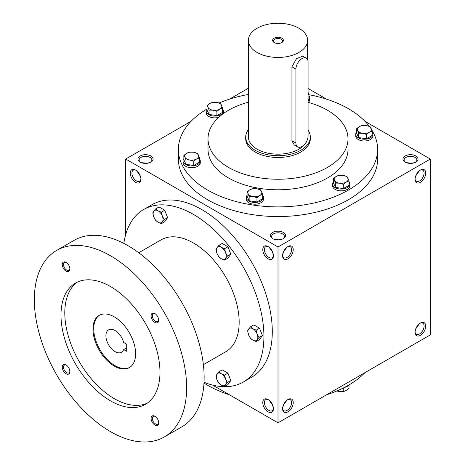 <?xml version="1.0" encoding="UTF-8"?>
<svg xmlns="http://www.w3.org/2000/svg" width="465" height="465" viewBox="0 0 465 465"><rect width="100%" height="100%" fill="white"/><g stroke="black" fill="none" stroke-linecap="round" stroke-linejoin="round"><path stroke-width="0.7" d="M140.866 178.2L139.378 174.02M139.14 174.16L136.501 170.638M140.924 178.763A6.371 3.679 60 0 1 139.622 181.24A6.371 3.679 60 0 1 133.252 177.56A6.371 3.679 60 0 1 133.252 170.202A6.371 3.679 60 0 1 136.042 170.306M145.51 163.401L149.875 162.599M145.51 163.122L141.145 162.599M272.676 238.621A7.539 4.354 0 0 0 283.336 238.621A7.539 4.354 0 0 0 283.336 232.465A7.539 4.354 0 0 0 272.676 232.465A7.539 4.354 0 0 0 272.676 238.621L272.676 238.621M282.889 238.859A6.371 3.679 0 0 0 284.377 236.493A6.371 3.679 0 0 0 278.006 232.814A6.371 3.679 0 0 0 271.63 236.493A6.371 3.679 0 0 0 273.124 238.859M273.362 254.692L271.874 250.513M282.65 254.692L284.132 250.513M405.166 162.128A7.539 4.354 0 0 0 415.832 162.128A7.539 4.354 0 0 0 415.832 155.973A7.539 4.354 0 0 0 405.166 155.973A7.539 4.354 0 0 0 405.166 162.128L405.166 162.128M415.385 162.366A6.371 3.679 0 0 0 416.873 160.001A6.371 3.679 0 0 0 410.496 156.321A6.371 3.679 0 0 0 404.126 160.001A6.371 3.679 0 0 0 405.614 162.366M415.14 178.2L416.628 174.02M416.628 327.011L415.14 331.19M284.132 403.504L282.65 407.689M271.874 403.504L273.362 407.689M410.496 163.401L414.861 162.599M410.496 163.122L406.137 162.599M278.006 239.894L282.365 239.091M278.006 239.615L273.641 239.091M212.674 385.107L278.006 422.825L430.299 334.899L430.299 159.047L364.967 121.33M278.006 422.825L278.006 246.973L125.713 159.047L125.713 234.488M125.713 159.047L191.039 121.33M229.425 99.167L248.391 88.222M140.18 162.128A7.539 4.354 0 0 0 150.84 162.128A7.539 4.354 0 0 0 150.84 155.973A7.539 4.354 0 0 0 140.18 155.973A7.539 4.354 0 0 0 140.18 162.128L140.18 162.128M371.704 129.863A99.609 57.509 180 0 1 377.615 149.375L377.615 159.047A99.609 57.509 180 0 1 278.006 216.556A99.609 57.509 180 0 1 178.391 159.047L178.391 149.375A99.609 57.509 180 0 1 206.966 109.06M326.581 99.167L308.08 88.49M278.006 246.973L430.299 159.047M415.071 179.269A7.539 4.354 120 0 0 420.401 182.35A7.539 4.354 120 0 0 425.731 173.114A7.539 4.354 120 0 0 420.401 170.039A7.539 4.354 120 0 0 415.071 179.269M425.731 326.11A7.539 4.354 -60 0 1 420.401 335.341A7.539 4.354 -60 0 1 415.071 332.266A7.539 4.354 -60 0 1 420.401 323.03A7.539 4.354 -60 0 1 425.731 326.11M282.575 255.767A7.539 4.354 120 0 0 287.905 258.842A7.539 4.354 120 0 0 293.235 249.612A7.539 4.354 120 0 0 287.905 246.531A7.539 4.354 120 0 0 282.575 255.767M293.235 402.603A7.539 4.354 -60 0 1 287.905 411.839A7.539 4.354 -60 0 1 282.575 408.758A7.539 4.354 -60 0 1 287.905 399.528A7.539 4.354 -60 0 1 293.235 402.603M135.611 170.039L135.611 170.039A7.539 4.354 60 0 1 140.941 179.269A7.539 4.354 60 0 1 135.611 182.35A7.539 4.354 60 0 1 130.281 173.114A7.539 4.354 60 0 1 135.611 170.039M268.107 246.531L268.107 246.531A7.539 4.354 60 0 1 273.437 255.767A7.539 4.354 60 0 1 268.107 258.842A7.539 4.354 60 0 1 262.777 249.612A7.539 4.354 60 0 1 268.107 246.531M268.107 411.839A7.539 4.354 -120 0 0 273.437 408.758A7.539 4.354 -120 0 0 268.107 399.528A7.539 4.354 -120 0 0 262.777 402.603A7.539 4.354 -120 0 0 268.107 411.839M308.08 102.335A69.994 40.414 180 0 1 327.5 110.252A69.994 40.414 180 0 1 348 138.826A69.994 40.414 180 0 1 278.006 179.24A69.994 40.414 180 0 1 208.006 138.826A69.994 40.414 180 0 1 248.391 102.207M310.312 137.065L310.312 138.826A32.306 18.652 180 0 1 278.006 157.478A32.306 18.652 180 0 1 245.7 138.826L245.7 137.065A32.306 18.652 0 0 0 255.163 150.253A32.306 18.652 0 0 0 290.369 154.299A32.306 18.652 0 0 0 310.312 137.065A32.306 18.652 0 0 0 308.08 130.258M348 138.826L348 149.375A69.994 40.414 180 0 1 278.006 189.79A69.994 40.414 180 0 1 208.006 149.375L208.006 138.826M308.946 94.709A99.609 57.509 180 0 1 348.442 108.711A99.609 57.509 180 0 1 369.274 126.341M377.615 149.375A99.609 57.509 180 0 1 278.006 206.884A99.609 57.509 180 0 1 178.391 149.375M219.114 102.992A99.609 57.509 180 0 1 248.391 94.465M364.967 372.622A99.609 57.509 180 0 1 326.581 394.779M229.425 394.779A99.609 57.509 180 0 1 203.99 383.061M287.475 399.795A6.371 3.679 -60 0 1 290.265 399.685A6.371 3.679 -60 0 1 291.584 402.603A6.371 3.679 -60 0 1 288.806 409.014A6.371 3.679 -60 0 1 283.894 410.723A6.371 3.679 -60 0 1 282.592 408.253M287.01 400.127L284.377 403.643M282.592 255.262A6.371 3.679 120 0 0 283.894 257.732A6.371 3.679 120 0 0 290.265 254.053A6.371 3.679 120 0 0 290.265 246.694A6.371 3.679 120 0 0 287.475 246.805M284.377 250.652L287.01 247.136M419.971 323.297A6.371 3.679 -60 0 1 422.761 323.192A6.371 3.679 -60 0 1 424.08 326.11A6.371 3.679 -60 0 1 421.296 332.522A6.371 3.679 -60 0 1 416.39 334.23A6.371 3.679 -60 0 1 415.082 331.76M419.506 323.634L416.873 327.151M415.082 178.763A6.371 3.679 120 0 0 416.39 181.24A6.371 3.679 120 0 0 422.761 177.56A6.371 3.679 120 0 0 422.761 170.202A6.371 3.679 120 0 0 419.971 170.306M416.873 174.16L419.506 170.638M268.538 399.795A6.371 3.679 -120 0 0 265.742 399.685A6.371 3.679 -120 0 0 264.765 404.794A6.371 3.679 -120 0 0 268.927 410.409A6.371 3.679 -120 0 0 272.118 410.723A6.371 3.679 -120 0 0 273.42 408.253M271.63 403.643L268.997 400.127M273.42 255.262A6.371 3.679 60 0 1 272.118 257.732A6.371 3.679 60 0 1 265.742 254.053A6.371 3.679 60 0 1 265.742 246.694A6.371 3.679 60 0 1 268.538 246.805M268.997 247.136L271.63 250.652M150.393 162.366A6.371 3.679 0 0 0 151.881 160.001A6.371 3.679 0 0 0 145.51 156.321A6.371 3.679 0 0 0 139.14 160.001A6.371 3.679 0 0 0 140.628 162.366M126.701 344.263L126.701 351.296L123.667 349.546A12.921 7.463 60 0 1 121.51 352.243A12.921 7.463 60 0 1 108.589 344.786A12.921 7.463 60 0 1 108.589 329.865A12.921 7.463 60 0 1 123.667 342.513L126.701 344.263M126.701 347.791L123.667 349.546M204.03 382.276A99.609 57.509 -120 0 0 243.288 382.038L251.664 377.202A99.609 57.509 -120 0 0 251.664 262.184A99.609 57.509 -120 0 0 152.055 204.67L143.679 209.506A99.609 57.509 -120 0 0 123.841 243.387M243.288 382.038A99.609 57.509 -120 0 0 243.288 267.02A99.609 57.509 -120 0 0 143.679 209.506M203.379 364.67L225.787 351.732A64.612 37.305 -120 0 0 225.787 277.123A64.612 37.305 -120 0 0 161.175 239.818L138.768 252.757M164.325 436.955L181.838 426.841A107.688 62.176 -120 0 0 181.838 302.494A107.688 62.176 -120 0 0 74.156 240.324L56.637 250.432A107.688 62.176 -120 0 0 40.135 336.724A107.688 62.176 -120 0 0 110.484 431.619A107.688 62.176 -120 0 0 164.325 436.955A107.688 62.176 -120 0 0 164.325 312.608A107.688 62.176 -120 0 0 56.637 250.432M110.484 400.847A69.994 40.414 -120 0 0 145.481 404.312A69.994 40.414 -120 0 0 145.481 323.489A69.994 40.414 -120 0 0 75.487 283.075A69.994 40.414 -120 0 0 64.757 339.165A69.994 40.414 -120 0 0 110.484 400.847M66.059 271.147A5.382 3.11 -120 0 0 69.866 268.95A5.382 3.11 -120 0 0 66.059 262.359A5.382 3.11 -120 0 0 62.252 264.556A5.382 3.11 -120 0 0 66.059 271.147M154.903 425.027A5.382 3.11 -120 0 0 158.71 422.83A5.382 3.11 -120 0 0 154.903 416.233A5.382 3.11 -120 0 0 151.096 418.436A5.382 3.11 -120 0 0 154.903 425.027M66.059 373.738A5.382 3.11 -120 0 0 69.866 371.535A5.382 3.11 -120 0 0 66.059 364.944A5.382 3.11 -120 0 0 62.252 367.141A5.382 3.11 -120 0 0 66.059 373.738M154.903 322.443A5.382 3.11 -120 0 0 158.71 320.246A5.382 3.11 -120 0 0 154.903 313.648A5.382 3.11 -120 0 0 151.096 315.845A5.382 3.11 -120 0 0 154.903 322.443M77.44 282.063A69.994 40.414 -120 0 0 69.093 338.7A69.994 40.414 -120 0 0 114.291 398.645A69.994 40.414 -120 0 0 147.335 403.12M114.291 366.112A30.155 17.408 -120 0 0 129.369 367.606A30.155 17.408 -120 0 0 129.369 332.789A30.155 17.408 -120 0 0 99.214 315.38A30.155 17.408 -120 0 0 94.593 339.543A30.155 17.408 -120 0 0 114.291 366.112M99.597 315.171A30.155 17.408 -120 0 0 95.459 339.45A30.155 17.408 -120 0 0 115.053 365.676A30.155 17.408 -120 0 0 129.741 367.379M155.229 313.852A4.511 2.604 -120 0 0 153.27 313.782A4.511 2.604 -120 0 0 152.578 317.397A4.511 2.604 -120 0 0 155.519 321.373A4.511 2.604 -120 0 0 157.775 321.594A4.511 2.604 -120 0 0 158.699 319.862M66.385 365.147A4.511 2.604 -120 0 0 64.426 365.077A4.511 2.604 -120 0 0 63.734 368.693A4.511 2.604 -120 0 0 66.681 372.663A4.511 2.604 -120 0 0 68.936 372.889A4.511 2.604 -120 0 0 69.855 371.157M155.229 416.437A4.511 2.604 -120 0 0 153.27 416.367A4.511 2.604 -120 0 0 152.578 419.982A4.511 2.604 -120 0 0 155.519 423.958A4.511 2.604 -120 0 0 157.775 424.179A4.511 2.604 -120 0 0 158.699 422.447M66.385 262.562A4.511 2.604 -120 0 0 64.426 262.493A4.511 2.604 -120 0 0 63.734 266.102A4.511 2.604 -120 0 0 66.681 270.078A4.511 2.604 -120 0 0 68.936 270.305A4.511 2.604 -120 0 0 69.855 268.572M256.174 341.572L252.879 340.177L250.461 338.27L248.589 334.841A6.998 4.04 -120 0 1 248.589 329.127L250.461 326.843L253.826 324.896L259.54 328.197L262.4 335.561L259.54 339.63L256.174 341.572L257.162 339.793A6.998 4.04 -120 0 0 257.162 334.079A6.998 4.04 -120 0 0 252.879 328.743A6.998 4.04 -120 0 0 248.589 329.127L247.601 330.906L248.589 334.841A6.998 4.04 -120 0 0 252.879 340.177A6.998 4.04 -120 0 0 257.162 339.793L259.034 337.503L257.162 334.079L256.174 330.138L259.54 328.197M259.034 337.503L262.4 335.561M250.461 326.843L252.879 328.743L256.174 330.138M224.578 260.127L221.276 258.732L218.858 256.825L216.986 253.396A6.998 4.04 -120 0 1 216.986 247.682L218.858 245.392L222.224 243.451L227.943 246.752L230.797 254.117L227.943 258.18L224.578 260.127L225.56 258.348A6.998 4.04 -120 0 0 225.56 252.629A6.998 4.04 -120 0 0 221.276 247.299A6.998 4.04 -120 0 0 216.986 247.682L216.004 249.461L216.986 253.396A6.998 4.04 -120 0 0 221.276 258.732A6.998 4.04 -120 0 0 225.56 258.348L227.431 256.058L225.56 252.629L224.578 248.694L227.943 246.752M227.431 256.058L230.797 254.117M218.858 245.392L221.276 247.299L224.578 248.694M161.372 223.636L158.077 222.241L155.659 220.334L153.787 216.911A6.998 4.04 -120 0 1 153.787 211.191L155.659 208.907L159.024 206.96L164.738 210.261L167.598 217.626L164.738 221.695L161.372 223.636L162.361 221.857A6.998 4.04 -120 0 0 162.361 216.144A6.998 4.04 -120 0 0 158.077 210.808A6.998 4.04 -120 0 0 153.787 211.191L152.799 212.97L153.787 216.911A6.998 4.04 -120 0 0 158.077 222.241A6.998 4.04 -120 0 0 162.361 221.857L164.232 219.567L162.361 216.144L161.372 212.203L164.738 210.261M164.232 219.567L167.598 217.626M155.659 208.907L158.077 210.808L161.372 212.203M224.578 386.525L221.276 385.13L218.858 383.23L216.986 379.8A6.998 4.04 -120 0 1 216.986 374.087L218.858 371.797L222.224 369.855L227.943 373.157L230.797 380.521L227.943 384.584L224.578 386.525L225.56 384.753A6.998 4.04 -120 0 0 225.56 379.033A6.998 4.04 -120 0 0 221.276 373.703A6.998 4.04 -120 0 0 216.986 374.087L216.004 375.865L216.986 379.8A6.998 4.04 -120 0 0 221.276 385.13A6.998 4.04 -120 0 0 225.56 384.753L227.431 382.463L225.56 379.033L224.578 375.098L227.943 373.157M227.431 382.463L230.797 380.521M218.858 371.797L221.276 373.703L224.578 375.098M336.898 390.955L339.392 391.559L343.298 391.652L346.158 390.513L349.012 388.356L349.012 384.921M349.041 384.886A8.614 4.976 180 0 1 344.414 387.438M343.298 388.008L343.298 391.652M343.298 184.291L339.392 183.175L335.492 183.082L334.445 180.315A6.998 4.04 0 0 0 339.392 183.175A6.998 4.04 0 0 0 346.158 182.129A6.998 4.04 0 0 0 347.965 178.223A6.998 4.04 0 0 0 343.019 175.369A6.998 4.04 0 0 0 336.259 176.415A6.998 4.04 0 0 0 334.445 180.315L333.399 178.572L336.259 176.415L339.113 175.276L343.019 175.369L346.919 176.479L349.012 180.99L346.158 182.129L343.298 184.291L343.298 188.616L349.012 185.314L349.012 180.99M333.399 178.572L333.399 182.902L335.492 187.407L335.492 183.082M335.492 187.407L343.298 188.616M333.399 182.007A8.614 4.976 0 0 0 332.591 184.105L332.591 185.866A8.614 4.976 0 0 0 341.205 190.842A8.614 4.976 0 0 0 349.82 185.866L349.82 184.105A8.614 4.976 0 0 0 349.012 182.007M332.591 184.105A8.614 4.976 0 0 0 341.205 189.081A8.614 4.976 0 0 0 349.82 184.105M256.965 197.642L253.059 196.532L249.159 196.439L248.112 193.673A6.998 4.04 0 0 0 253.059 196.532A6.998 4.04 0 0 0 259.819 195.486A6.998 4.04 0 0 0 261.632 191.58A6.998 4.04 0 0 0 256.68 188.726A6.998 4.04 0 0 0 249.92 189.767A6.998 4.04 0 0 0 248.112 193.673L247.066 191.929L249.92 189.767L252.78 188.627L256.68 188.726L260.586 189.836L262.679 194.347L259.819 195.486L256.965 197.642L256.965 201.973L262.679 198.671L262.679 194.347M247.066 191.929L247.066 196.253L249.159 200.764L249.159 196.439M249.159 200.764L256.965 201.973M247.066 195.358A8.614 4.976 0 0 0 246.258 197.462L246.258 199.223A8.614 4.976 0 0 0 254.872 204.193A8.614 4.976 0 0 0 263.486 199.223L263.486 197.462A8.614 4.976 0 0 0 262.679 195.358M246.258 197.462A8.614 4.976 0 0 0 254.872 202.438A8.614 4.976 0 0 0 263.486 197.462M193.76 161.157L189.859 160.041L185.954 159.948L184.907 157.182A6.998 4.04 0 0 0 189.859 160.041A6.998 4.04 0 0 0 196.619 158.995A6.998 4.04 0 0 0 198.433 155.089A6.998 4.04 0 0 0 193.481 152.235A6.998 4.04 0 0 0 186.721 153.281A6.998 4.04 0 0 0 184.907 157.182L183.861 155.438L186.721 153.281L189.581 152.142L193.481 152.235L197.387 153.351L199.479 157.856L196.619 158.995L193.76 161.157L193.76 165.482L199.479 162.18L199.479 157.856M183.861 155.438L183.861 159.768L185.954 164.273L185.954 159.948M185.954 164.273L193.76 165.482M183.861 158.873A8.614 4.976 0 0 0 183.053 160.971L183.053 162.733A8.614 4.976 0 0 0 191.667 167.708A8.614 4.976 0 0 0 200.287 162.733L200.287 160.971A8.614 4.976 0 0 0 199.479 158.873M183.053 160.971A8.614 4.976 0 0 0 191.667 165.947A8.614 4.976 0 0 0 200.287 160.971M216.893 111.309L212.993 110.199L209.087 110.1L208.041 107.339A6.998 4.04 0 0 0 212.993 110.199A6.998 4.04 0 0 0 219.753 109.153A6.998 4.04 0 0 0 221.567 105.247A6.998 4.04 0 0 0 216.614 102.387A6.998 4.04 0 0 0 209.855 103.433A6.998 4.04 0 0 0 208.041 107.339L206.995 105.596L209.855 103.433L212.708 102.294L216.614 102.387L220.52 103.503L222.613 108.014L219.753 109.153L216.893 111.309L216.893 115.634L222.613 112.338L222.613 108.014M206.995 105.596L206.995 109.92L209.087 114.431L209.087 110.1M209.087 114.431L216.893 115.634M206.995 109.025A8.614 4.976 0 0 0 206.187 111.129L206.187 112.885A8.614 4.976 0 0 0 218.753 117.308M223.334 113.588A8.614 4.976 0 0 0 223.421 112.885L223.421 111.129A8.614 4.976 0 0 0 222.613 109.025M206.187 111.129A8.614 4.976 0 0 0 214.801 116.105A8.614 4.976 0 0 0 223.421 111.129M308.08 93.442A6.998 4.04 0 0 0 308.08 92.43M308.214 102.37A8.614 4.976 0 0 0 309.754 99.533L309.754 97.772A8.614 4.976 0 0 0 308.946 95.668M308.08 100.719A8.614 4.976 0 0 0 309.754 97.772M308.08 99.481L308.946 98.981L308.946 94.657L308.08 94.901M307.9 91.89L308.946 94.657M366.432 134.443L362.526 133.327L358.625 133.234L357.579 130.473A6.998 4.04 0 0 0 362.526 133.327A6.998 4.04 0 0 0 369.291 132.281A6.998 4.04 0 0 0 371.099 128.381A6.998 4.04 0 0 0 366.153 125.521A6.998 4.04 0 0 0 359.387 126.567A6.998 4.04 0 0 0 357.579 130.473L356.533 128.729L359.387 126.567L362.247 125.428L366.153 125.521L370.053 126.637L372.145 131.142L369.291 132.281L366.432 134.443L366.432 138.768L372.145 135.472L372.145 131.142M356.533 128.729L356.533 133.054L358.625 137.564L358.625 133.234M358.625 137.564L366.432 138.768M356.533 132.159A8.614 4.976 0 0 0 355.725 134.263L355.725 136.018A8.614 4.976 0 0 0 364.339 140.994A8.614 4.976 0 0 0 372.953 136.018L372.953 134.263A8.614 4.976 0 0 0 372.145 132.159M355.725 134.263A8.614 4.976 0 0 0 364.339 139.238A8.614 4.976 0 0 0 372.953 134.263M281.476 42.722A4.511 2.604 0 0 0 282.517 41.06A4.511 2.604 0 0 0 278.006 38.456A4.511 2.604 0 0 0 273.496 41.06A4.511 2.604 0 0 0 274.536 42.722M295.897 69.145L295.897 142.999A8.614 4.976 120 0 0 297.681 146.946A8.614 4.976 120 0 0 304.319 144.638A8.614 4.976 120 0 0 308.08 135.966L308.08 62.107A8.614 4.976 120 0 0 306.296 58.166A8.614 4.976 120 0 0 299.658 60.473A8.614 4.976 120 0 0 295.897 69.145L291.944 66.861L291.944 140.721L294.188 144.929L297.681 146.946M257.064 52.435A29.615 17.095 0 0 0 289.335 56.143A29.615 17.095 0 0 0 307.621 40.345A29.615 17.095 0 0 0 278.006 23.25A29.615 17.095 0 0 0 248.391 40.345A29.615 17.095 0 0 0 257.064 52.435M248.391 40.345L248.391 137.065A29.615 17.095 0 0 0 257.064 149.155A29.615 17.095 0 0 0 286.231 153.491A29.615 17.095 0 0 0 306.888 140.837M306.296 58.166L302.802 56.149L296.478 58.642L291.944 66.861M274.199 42.548A5.382 3.11 0 0 0 281.813 42.548A5.382 3.11 0 0 0 281.813 38.147A5.382 3.11 0 0 0 274.199 38.147A5.382 3.11 0 0 0 274.199 42.548L274.199 42.548M248.391 129.613A32.306 18.652 0 0 0 245.7 137.065M295.897 142.999L291.944 140.721M307.621 40.345L307.621 59.683"/></g></svg>

